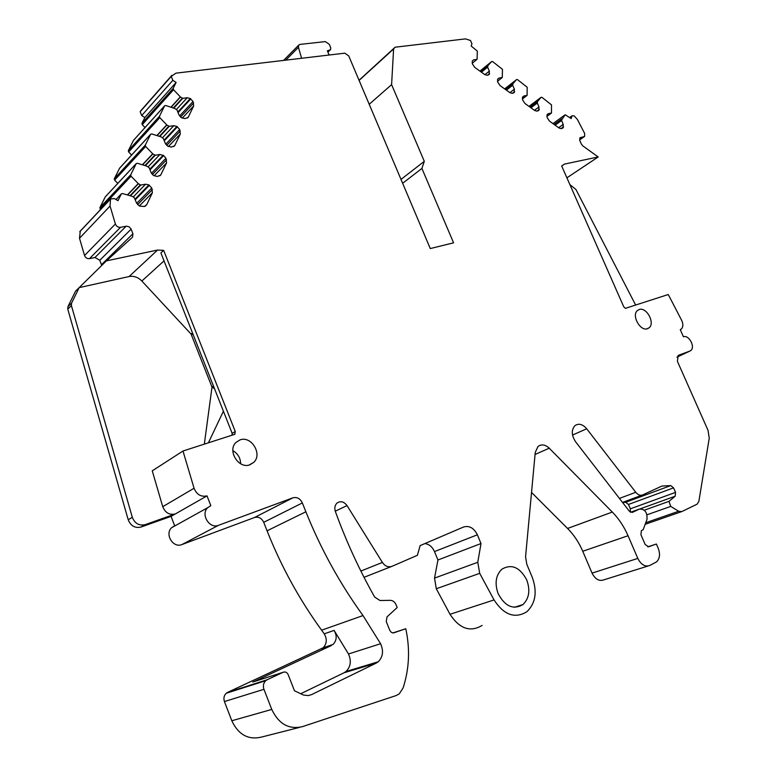 <?xml version="1.0" encoding="UTF-8"?>
<svg xmlns="http://www.w3.org/2000/svg" width="777" height="777" viewBox="0 0 777 777"><rect width="100%" height="100%" fill="white"/><g stroke="black" fill="none" stroke-linecap="round" stroke-linejoin="round"><path stroke-width="1.17" d="M301.593 58.285L298.436 47.358L298.757 45.066L300.058 44.386L325.34 41.599L329.302 44.347L330.72 47.708L330.613 49.524L327.865 52.04M329.127 55.021L327.36 50.826L330.089 49.874M376.204 663.102L378.224 661.781C382.974 656.905 383.76 650.893 380.584 643.735L363.014 615.559L321.629 630.205L324.232 633.847C327.253 639.131 326.894 643.774 323.164 647.765L227.603 692.375L267.113 679.768L283.207 672.251C285.373 671.532 287.034 672.348 288.189 674.698L294.473 690.772L303.496 695.056L308.323 695.58L311.616 694.599L376.204 663.102L344.007 672.785L300.65 693.774M380.584 643.735L348.484 653.981L334.1 630.4C337.15 635.741 336.81 640.433 333.071 644.454L321.503 648.834M253.545 681.798L331.4 645.532M630.555 512.276L639.481 509.052L632.361 512.402L629.38 511.266L575.543 441.705C571.464 435.353 571.241 430.021 574.873 425.699C578.68 423.086 582.624 424.106 586.703 428.768L635.761 492.288C637.975 494.939 640.258 495.823 642.598 494.949L661.907 486.062L670.736 485.586L673.572 487.859L675.553 492.375L630.341 508.818L630.293 512.13M630.341 508.818L628.457 504.458L673.572 487.859M622.581 502.476L625.689 502.282L628.457 504.458M647.95 566.044L603.787 579.865C599.106 581.478 595.201 579.224 592.055 573.115L582.75 551.262L628.039 535.741C624.057 526.592 618.822 518.696 612.315 512.062L567.569 528.457C573.892 534.829 578.952 542.433 582.75 551.262M531.536 492.433L567.569 528.457M482.109 625.427C470.24 632.507 459.547 628.797 450.009 614.286L436.295 588.743L434.528 578.098L437.946 559.994L434.489 551.583L477.369 534.799C473.912 527.981 469.318 525.378 463.587 527L420.143 545.609L417.385 555.312L391.938 566.346C388.277 567.569 385.091 566.268 382.381 562.431L360.868 571.056M424.883 543.57C429.147 544.191 432.352 546.862 434.489 551.583M299.495 727.398L261.402 737.101C248.251 740.131 238.393 734.683 231.808 720.765L224.427 701.544C223.378 698.261 223.98 695.502 226.233 693.269L227.603 692.375M321.629 630.205C299.359 599.533 281.167 566.404 267.065 530.808L263.724 522.329L302.35 502.933C300.155 498.523 297.008 496.814 292.929 497.804L254.603 517.472C258.586 516.491 261.626 518.104 263.724 522.329M181.915 544.56L218.492 525.32C209.479 529.234 200.379 514.335 207.712 507.672L171.62 527.7C164.442 534.168 173.125 548.407 181.915 544.56L254.603 517.472M171.62 527.7L174.67 525.757L171.057 516.375L141.025 527.049C135.013 528.379 130.74 525.951 128.215 519.755L67.764 309.129L67.939 306.662L75.515 291.21L106.41 260.858L131.973 237.694M126.165 226.214L94.988 257.498L89.481 258.644L120.503 227.321L126.573 226.156L129.079 226.797L130.944 228.778L132.925 233.76L101.476 264.695L101.7 265.491M101.476 264.695L99.777 260.295L131.119 229.176M94.988 257.498L99.777 260.295M89.481 258.644C87.141 258.848 85.489 257.809 84.547 255.507L79.507 238.248L80.274 231.09M100.563 209.508L99.854 207.721L130.721 174.776L136.257 163.559L137.403 163.277L146.911 166.171L149.174 167.764L151.136 172.688L153.448 175.417L157.255 176.476L160.684 175.116L166.579 162.908L154.089 175.806M136.16 163.704L105.235 196.931L99.854 207.721M117.803 183.382L114.617 180.109L114.306 178.759L145.318 145.076L150.68 134.207L151.797 133.945L161.111 136.907L163.335 138.491L165.268 143.327L167.541 146.018L171.27 147.106L174.631 145.814L180.332 133.994L168.405 146.542M150.592 134.353L119.532 168.298L114.306 178.759M131.614 155.05L128.642 151.971L128.331 150.66L159.46 116.297L164.656 105.759L165.754 105.517L174.874 108.527L177.059 110.111L178.972 114.85L181.206 117.512L184.858 118.628L188.151 117.405L193.677 105.944L182.265 118.153M164.578 105.895L133.401 140.491L128.331 150.66M145.027 127.545L142.259 124.66L141.948 123.368L173.184 88.384L176.107 82.44L172.844 80.313L171.231 76.369L175.952 73.155L344.794 53.166L348.727 55.895L430.273 248.562L453.583 242.822L421.901 168.444L402.641 183.275M171.231 76.369L140.161 111.742L141.696 115.55L144.852 117.55L141.948 123.368M140.161 111.742L141.22 110.256M476.971 59.363L472.183 63.345L477.078 59.227L477.331 51.107L471.202 46.037L471.94 43.823L470.512 40.521L465.51 38.879L395.124 47.212L359.042 80.274M348.484 653.981C351.534 660.906 350.709 666.744 346.008 671.493L344.007 672.785M395.124 47.212L393.599 48.951L391.598 84.635L424.31 161.334L421.901 168.444M176.398 109.508L187.208 97.737L182.75 98.329L180.458 97.018L173.514 89.714L173.184 88.384M187.208 97.737L190.307 98.543L193.026 101.505L193.677 105.944M162.471 137.772L173.757 125.68L169.201 126.34L166.87 125.029L159.8 117.657L159.46 116.297M173.757 125.68L176.923 126.457L179.691 129.458L180.332 133.994M148.096 166.909L159.897 154.487L155.235 155.235L152.846 153.924L145.649 146.474L145.318 145.076M159.897 154.487L163.656 155.565L165.938 158.265L166.579 162.908M133.236 196.97L145.59 184.207L140.822 185.043L138.384 183.731L131.051 176.204L130.721 174.776M145.59 184.207L148.893 184.926L151.758 187.995L152.399 192.735L139.306 205.992M145.231 206.206L146.688 204.739L152.399 192.735M146.688 204.739L144.337 206.497L139.452 206.08L136.548 202.991L134.236 197.572L132.061 196.29L122.543 193.541L121.367 193.842L117.968 200.709L114.442 198.572L110.509 198.931L80.012 231.361M120.503 227.321C118.094 227.496 116.395 226.389 115.394 223.999L110.052 206.041L110.509 198.931M132.925 233.76L132.546 237.121M106.41 260.858L157.566 250.048L163.665 250.379L235.256 431.478L234.848 434.294L182.983 451.019L194.065 488.247C196.698 494.609 201.02 497.154 207.012 495.881L210.839 505.672L207.712 507.672M218.492 525.32L292.929 497.804M363.014 615.559C339.802 583.478 320.755 548.892 305.876 511.771L302.35 502.933M335.266 511.188L347.028 505.594C343.842 501.456 340.462 500.66 336.859 503.205C334.809 505.38 334.314 508.148 335.373 511.509C346.066 541.015 359.159 569.531 374.66 597.066L379.982 600.504L390.336 600.339C392.88 600.466 394.784 601.922 396.056 604.71L397.193 607.517L387.024 616.889L386.256 621.581L389.792 630.351L391.287 632.323L393.376 632.964L405.779 628.739C410.188 649.125 409.285 668.871 403.088 687.975L399.291 693.832L396.26 695.512L302.408 726.65C288.918 729.749 278.7 724.009 271.756 709.43L263.947 689.316C262.83 685.887 263.422 683.002 265.724 680.691L267.113 679.768M347.028 505.594L382.381 562.431M436.295 588.743L479.71 573.339L477.768 562.286L481.002 543.541L477.369 534.799M479.71 573.339L494.046 599.941L450.009 614.286M535.052 454.467L549.232 448.203C545.201 444.512 541.443 443.949 537.966 446.513L535.246 452.428L525.573 556.769L526.796 564.277L532.245 577.282C537.422 591.724 535.644 603.205 526.903 611.722C514.918 618.987 503.972 615.054 494.046 599.941M549.232 448.203L612.315 512.062M639.481 509.052C644.988 509.003 647.474 512.461 646.969 519.434L643.171 529.7L641.394 530.613L640.918 534.673L645.201 544.56L648.572 546.775L656.38 544.026L658.168 548.144C660.382 554.108 659.828 558.692 656.516 561.907L649.795 565.471C645.085 567.093 641.093 564.733 637.81 558.401L628.039 535.741M675.553 492.375L675.174 496.221L668.997 501.359L644.337 510.207M647.056 514.782L670.726 506.4L668.997 501.359M670.726 506.4L678.661 511.266L645.745 522.727M678.166 355.448L677.398 361.324L708.051 430.39L709.246 438.17L698.844 501.495L697.124 504.137L681.75 511.606L678.661 511.266M678.515 355.283L689.821 351.097L676.932 357.148M569.968 117.667L572.125 115.773L574.213 115.899L577.408 119.493L584.625 133.401L584.615 136.431L579.963 137.801L579.836 140.608L581.371 144.075L582.847 145.911L598.203 156.954L564.549 164.073L561.664 165.948L623.698 306.692L625.368 308.352L668.259 294.522L681.604 320.231C683.342 324.009 683.265 326.942 681.371 329.021L680.273 329.662L683.449 336.791C688.781 334.469 695.541 346.969 690.85 350.495L689.821 351.097M571.814 116.356L571.212 118.58L565.19 114.763L552.942 123.611L565.19 114.763M558.624 127.69L563.238 124.398L561.48 120.192L565.161 114.792M563.238 124.398L562.985 128.001L561.198 128.623L559.042 128.001L549.514 121.134L547.212 117.715L547.018 114.928L548.348 113.665L547.183 114.52M534.459 110.315L539.005 106.925L537.296 103.04L537.616 101.418L541.083 97.31L541.967 97.358L551.495 104.885L551.485 112.966L548.348 113.665M539.005 106.925L538.752 110.499L536.888 111.13L534.693 110.48L524.99 103.506L522.678 100.048L522.397 97.611L523.873 96.008L522.61 96.979M514.374 89.161L514.121 92.696L512.169 93.357L509.926 92.677L514.374 89.161L512.655 85.247L513.005 83.634L516.588 79.555L517.492 79.613L527.175 87.257L527.088 95.348L523.873 96.008M509.926 92.677L500.067 85.587L497.736 82.1L497.581 79.303L498.999 78.069L497.639 79.147M484.916 74.689L489.345 71.096L487.616 67.162L487.985 65.55L491.676 61.519L492.618 61.568L502.457 69.328L502.292 77.438L498.999 78.069M488.043 65.443L480.565 71.562L488.043 65.443M489.345 71.096L489.083 74.602L487.043 75.272L484.751 74.573L474.728 67.366L472.367 63.84L472.241 61.033L473.698 59.819L472.241 61.033M476.874 59.402L473.698 59.819M526.738 579.933C530.438 590.287 529.166 598.504 522.931 604.593C513.296 610.071 505.04 606.439 498.154 593.686C494.531 583.401 495.765 575.242 501.835 569.23C511.548 563.607 519.852 567.181 526.738 579.933M639.121 309.567C646.367 306.643 655.361 322.911 649.164 327.739L647.562 328.671C640.365 331.73 631.235 315.384 637.431 310.547L639.121 309.567M240.054 439.879C251.321 435.518 262.723 454.186 253.768 462.344L249.903 464.782C238.714 469.347 227.069 450.65 235.975 442.434L240.054 439.879M598.203 156.954L566.899 177.826M635.644 305.04L575.893 189.442L569.891 184.615M647.775 546.853L656.38 544.026M437.946 559.994L481.002 543.541M392.832 632.954L405.779 628.739M171.057 516.375L207.012 495.881M182.983 451.019L152.253 470.823L162.743 506.691C165.258 512.81 169.444 515.238 175.301 513.956L145.182 524.65C139.141 525.98 134.848 523.533 132.304 517.307L71.406 305.614L71.581 303.127L79.167 287.626L129.108 276.534C133.819 275.718 138.063 277.214 141.851 281.021L164.034 260.878M79.507 238.248L110.052 206.041M144.852 117.55L176.107 82.44M424.31 161.334L401 179.409M391.598 84.635L369.211 104.283M393.599 48.951L359.1 80.41M235.256 431.478L232.177 433.42L231.905 435.237M163.665 250.379L160.897 252.933L232.177 433.42M240.656 463.782C240.462 457.964 237.859 453.583 232.857 450.631M204.332 444.133L212.004 387.101L214.491 388.636M192.492 332.954L191.074 334.071L212.004 387.101L213.5 386.14M193.191 334.712L191.074 334.071L141.851 281.021M223.407 411.218L208.382 442.832M298.436 47.358L285.761 60.159M334.1 630.4L324.232 633.847M252.778 682.041L283.207 672.251M263.947 689.316L224.427 701.544M487.937 75.146L489.481 73.893M489.597 73.543L487.538 75.204M487.616 67.162L481.449 72.193M481.206 72.018L487.577 66.812M487.985 65.55L480.604 71.591M491.676 61.519L479.953 71.115M497.465 81.294L502.088 77.613M512.878 93.24L514.539 91.948M514.646 91.599L512.432 93.308M512.655 85.247L506.4 90.142M506.157 89.957L512.616 84.897M513.005 83.634L505.516 89.501M505.477 89.472L513.063 83.527M516.579 79.565L504.681 88.899L516.588 79.555M522.348 98.99L526.893 95.522M537.383 111.053L539.189 109.712M539.296 109.353L536.897 111.13M537.296 103.04L530.944 107.789M530.691 107.605L537.247 102.69M537.616 101.418L530.021 107.119M529.982 107.09L537.665 101.321M541.064 97.329L529.011 106.4L541.083 97.31M551.359 113.131L546.853 116.424L551.291 113.151M561.48 128.574L563.442 127.175M563.539 126.826L560.965 128.652M561.518 120.542L555.099 125.155M554.836 124.971L561.48 120.192M561.829 118.92L554.127 124.466M554.088 124.427L561.878 118.823M583.925 136.801L579.574 139.811M579.768 138.053L580.652 137.432M645.163 524.3L681.176 511.8M640.374 508.78L675.174 496.221M670.736 485.586L625.689 502.282M622.523 502.408L642.055 495.153M635.761 492.288L619.434 498.416M572.532 435.062L586.703 428.768M637.81 558.401L592.055 573.115M477.768 562.286L434.528 578.098M364.024 577.311L391.55 566.491M271.756 709.43L231.808 720.765M305.876 511.771L267.065 530.808M141.025 527.049L145.182 524.65M132.304 517.307L128.215 519.755M67.764 309.129L71.406 305.614M71.581 303.127L67.939 306.662M115.394 223.999L84.547 255.507M110.276 199.3L79.778 231.731M121.27 194.007L116.026 199.534M137.587 204.652L152.389 189.588M151.758 187.995L136.703 203.351M135.285 199.786L149.427 185.266M148.893 184.926L135.043 199.165M140.822 185.043L130.449 195.823M130.002 195.697L140.346 184.936M138.384 183.731L127.593 194.998M127.37 194.94L138.219 183.605M131.051 176.204L100.165 209.091M159.722 175.903L161.053 174.534M152.37 174.553L166.569 159.839M165.938 158.265L151.447 173.339M150.01 169.852L163.656 155.565M163.121 155.235L149.767 169.24M155.235 155.235L145.367 165.676M144.93 165.55L154.769 155.128M152.846 153.924L142.589 164.841M142.366 164.773L152.69 153.797M145.649 146.474L114.617 180.109M173.747 146.542L174.971 145.26M166.696 145.367L180.303 130.992M179.691 129.458L165.734 144.221M164.268 140.822L177.438 126.787M176.923 126.457L164.025 140.21M169.201 126.34L159.809 136.47M159.382 136.334L168.755 126.233M166.87 125.029L157.09 135.616M156.876 135.548L166.705 124.903M159.8 117.657L128.642 151.971M187.344 118.075L188.471 116.88M180.565 117.036L193.638 103.011M193.026 101.505L179.584 115.967M178.079 112.646L190.812 98.873M190.307 98.543L177.836 112.043M182.75 98.329L173.776 108.149M173.358 108.003L182.313 98.213M180.458 97.018L171.125 107.275M170.921 107.207L180.303 96.882M173.514 89.714L142.259 124.66M141.696 115.55L172.844 80.313M308.129 695.6L311.616 694.599M564.549 164.073L561.693 166.006M162.743 506.691L194.065 488.247M129.108 276.534L157.566 250.048M298.757 45.066L283.586 60.412M330.439 49.689L327.913 52.146M333.071 644.454L323.164 647.765M265.724 680.691L226.233 693.269M497.474 81.332L502.175 77.583M522.358 99.019L526.971 95.503M572.125 115.773L569.726 117.492M584.226 136.703L579.593 139.909M115.996 199.514L121.367 193.842M105.332 196.785L136.257 163.559M119.619 168.153L150.68 134.207M133.489 140.365L164.656 105.759M171.843 75.369L140.773 110.761M522.931 604.593L514.325 607.293M378.224 661.781L346.008 671.493M646.988 328.826L649.164 327.739M249.184 464.996L253.768 462.344"/></g></svg>
